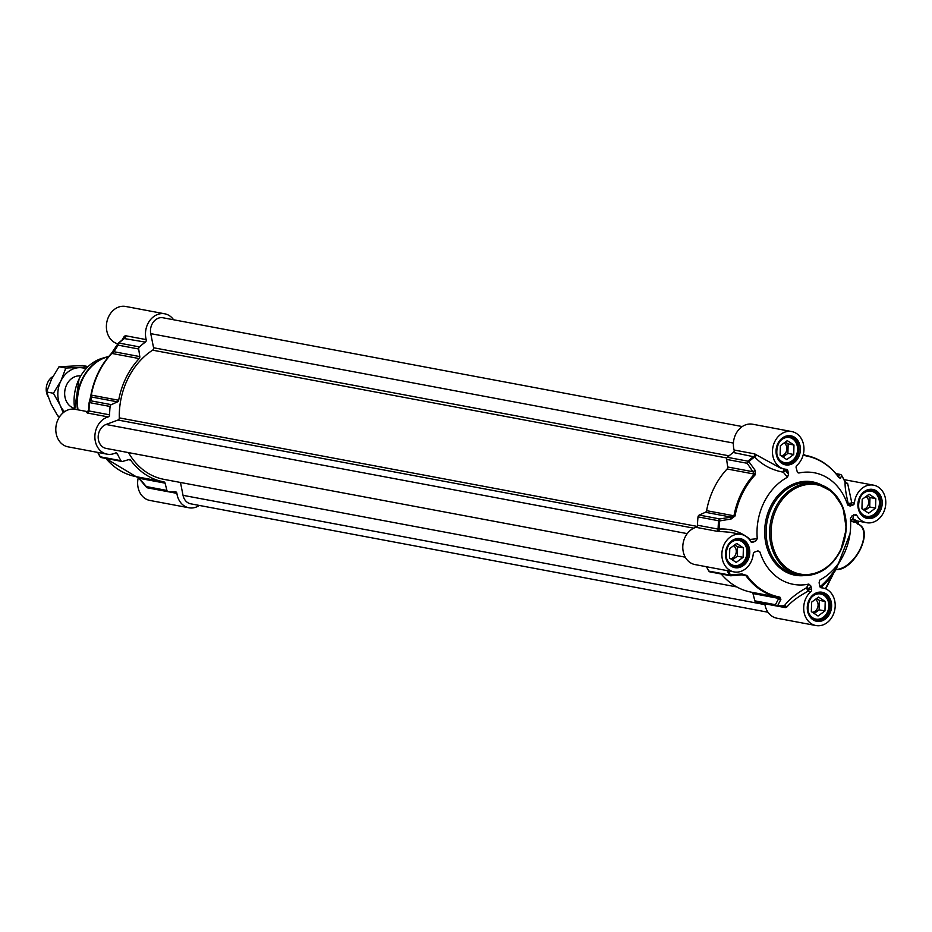 <?xml version="1.0" encoding="UTF-8"?>
<svg xmlns="http://www.w3.org/2000/svg" width="932" height="932" viewBox="0 0 932 932"><rect width="100%" height="100%" fill="white"/><g stroke="black" fill="none" stroke-linecap="round" stroke-linejoin="round"><path stroke-width="1.4" d="M743.13 557.313L736.21 562.404L729.523 558.023L729.756 548.552L736.688 543.461L743.375 547.841L743.13 557.313L737.305 556.218L737.538 546.746L734.719 544.905M743.375 547.841L737.538 546.746M732.342 559.876L737.305 556.218M730.478 558.652A6.862 5.615 100.6 0 0 736.047 553.27A6.862 5.615 100.6 0 0 733.554 545.768M731.434 565.351A13.421 10.974 100.6 0 0 733.624 566.062A13.421 10.974 100.6 0 0 745.507 559.037A13.421 10.974 100.6 0 0 738.575 539.686A13.421 10.974 100.6 0 0 736.28 539.546M726.937 548.272A12.803 10.473 -79.4 0 1 741.523 541.352A12.803 10.473 -79.4 0 1 745.425 558.816A12.803 10.473 -79.4 0 1 733.542 565.398A12.803 10.473 -79.4 0 1 725.888 553.829M793.738 454.49L786.806 459.581L780.119 455.189L780.352 445.729L787.284 440.638L793.971 445.018L793.738 454.49L787.901 453.395L788.134 443.923L785.315 442.071M793.971 445.018L788.134 443.923M782.938 457.041L787.901 453.395M781.074 455.818A6.862 5.615 100.6 0 0 786.643 450.447A6.862 5.615 100.6 0 0 784.15 442.933M782.03 462.517A13.421 10.974 100.6 0 0 784.22 463.227A13.421 10.974 100.6 0 0 796.114 456.202A13.421 10.974 100.6 0 0 789.171 436.852A13.421 10.974 100.6 0 0 786.876 436.724M777.533 445.449A12.803 10.473 -79.4 0 1 792.118 438.529A12.803 10.473 -79.4 0 1 796.021 455.993A12.803 10.473 -79.4 0 1 784.138 462.563A12.803 10.473 -79.4 0 1 776.484 450.995M824.971 610.926L818.04 616.017L811.353 611.637L811.597 602.165L818.517 597.074L825.204 601.455L824.971 610.926L819.135 609.831L819.379 600.359L816.56 598.519M825.204 601.455L819.379 600.359M814.172 613.477L819.135 609.831M812.32 612.266A6.862 5.615 100.6 0 0 817.877 606.883A6.862 5.615 100.6 0 0 815.384 599.381M813.275 618.953A13.421 10.974 100.6 0 0 815.453 619.663A13.421 10.974 100.6 0 0 827.348 612.65A13.421 10.974 100.6 0 0 820.405 593.288A13.421 10.974 100.6 0 0 818.121 593.16M808.766 601.886A12.803 10.473 -79.4 0 1 823.352 594.966A12.803 10.473 -79.4 0 1 827.267 612.429A12.803 10.473 -79.4 0 1 815.384 618.999A12.803 10.473 -79.4 0 1 807.729 607.443M875.567 508.103L868.647 513.183L861.949 508.802L862.193 499.331L869.113 494.24L875.812 498.632L875.567 508.103L869.742 507.008L869.975 497.537L867.156 495.684M875.812 498.632L869.975 497.537M864.768 510.654L869.742 507.008M862.916 509.431A6.862 5.615 100.6 0 0 868.484 504.049A6.862 5.615 100.6 0 0 865.979 496.546M863.871 516.13A13.421 10.974 100.6 0 0 866.049 516.841A13.421 10.974 100.6 0 0 877.944 509.816A13.421 10.974 100.6 0 0 871.012 490.465A13.421 10.974 100.6 0 0 868.717 490.325M859.362 499.051A12.803 10.473 -79.4 0 1 873.948 492.143A12.803 10.473 -79.4 0 1 877.862 509.594A12.803 10.473 -79.4 0 1 865.979 516.177A12.803 10.473 -79.4 0 1 858.325 504.608M706.479 566.738A81.538 66.708 100.6 0 0 708.856 571.106A2.062 1.689 100.6 0 0 709.881 571.875L730.49 575.743A2.062 1.689 100.6 0 0 730.933 575.755M750.272 540.758A2.062 0.676 83.9 0 0 750.19 539.43C741.103 531.857 730.758 528.409 719.178 529.073A81.107 66.358 -79.4 0 1 719.69 520.906L731.084 519.019A2.062 0.606 -99.2 0 1 731.201 517.12L719.819 518.938A2.062 1.689 100.6 0 0 718.619 520.755L719.69 520.906A2.062 0.617 -99 0 1 719.819 518.938L699.221 515.07A2.062 1.689 100.6 0 0 698.021 516.876A81.538 66.708 100.6 0 0 697.509 525.229A2.062 1.689 -79.4 0 1 696.064 527.337A19.094 15.623 100.6 0 0 682.795 546.56A19.094 15.623 100.6 0 0 695.016 564.582L734.09 571.922A19.094 15.623 -79.4 0 1 722.265 550.276A19.094 15.623 -79.4 0 1 741.138 534.385A19.094 15.623 -79.4 0 1 750.784 541.62A2.062 1.689 100.6 0 0 752.602 542.331L751.134 542.051M699.221 515.07L705.419 512.285L731.201 517.12L735.033 516.002A71.811 58.751 -79.4 0 1 755.421 474.574L755.083 470.241L748.85 461.655A2.062 0.816 -131.8 0 0 747.942 461.177A2.062 1.689 100.6 0 0 747.208 463.286A2.062 0.99 -36.5 0 1 748.85 461.655A81.107 66.358 -79.4 0 1 754.664 456.948C762.061 464.905 771.603 469.996 783.276 472.198A2.062 1.014 139.9 0 0 785.187 470.229A2.062 1.689 100.6 0 0 784.464 469.052M755.083 470.241A2.062 0.979 -36.1 0 0 753.487 471.837L727.706 466.99L726.611 459.418L747.208 463.286L754.477 474.12A72.242 59.112 100.6 0 0 733.973 515.804L706.596 510.666A2.062 1.689 -79.4 0 1 705.419 512.285M706.596 510.666A72.242 59.112 -79.4 0 1 727.1 468.982L754.477 474.12A2.062 0.734 -136.9 0 1 755.421 474.574M727.706 466.99A2.062 1.689 -79.4 0 1 727.1 468.982M787.831 470.73L788.519 474.19A14579.427 7521.939 -110.4 0 0 785.187 470.229L787.831 470.73A2.062 1.689 100.6 0 0 786.375 469.297A19.094 15.623 -79.4 0 1 784.686 469.087A19.094 15.623 -79.4 0 1 772.861 447.442A19.094 15.623 -79.4 0 1 791.734 431.563L752.66 424.223A19.094 15.623 100.6 0 0 737.562 431.167A19.094 15.623 100.6 0 0 734.113 450.016A2.062 1.689 -79.4 0 1 733.286 452.509A81.538 66.708 100.6 0 0 727.333 457.309A2.062 1.689 100.6 0 0 726.611 459.418M764.811 603.785A19.094 15.623 100.6 0 0 776.845 618.196L815.919 625.535A19.094 15.623 -79.4 0 1 803.943 611.474A19.094 15.623 -79.4 0 1 810.817 591.692A2.062 1.689 100.6 0 0 811.539 589.443L808.894 588.942A2.062 1.654 33.4 0 0 806.366 587.836L808.172 591.191A2.062 1.689 100.6 0 0 808.894 588.942A14579.427 7521.939 -110.4 0 0 810.852 585.983L808.86 584.073A13205.869 3762.566 100.1 0 1 806.366 587.836C796.243 593.602 788.915 599.579 784.383 605.753L783.765 606.045A81.538 66.708 100.6 0 1 777.032 606.045M776.973 606.045L785.408 607.629L786.748 607.128A2.062 1.573 -143.3 0 0 784.383 605.753A81.107 66.358 -79.4 0 1 777.626 605.742L780.876 599.416A2.062 1.666 -152.8 0 1 778.756 598.402L775.447 604.717A2.062 1.689 100.6 0 0 776.857 606.033A2.062 1.177 -86.3 0 0 776.938 606.045A2.062 1.177 -86.3 0 0 777.626 605.742A2.062 1.666 -151.9 0 1 775.447 604.717L754.85 600.849A2.062 1.689 100.6 0 0 756.26 602.165L776.531 605.975M754.85 600.849L752.974 593.556L778.756 598.402L779.094 597.412A2.062 1.188 -79.7 0 0 779.105 597.412A2.062 1.188 -79.7 0 0 779.886 597.121A71.811 58.751 -79.4 0 1 746.916 575.51L742.058 573.984L730.455 574.846A2.062 0.862 149.6 0 1 729.453 574.974A2.062 1.689 100.6 0 0 730.49 575.743A2.062 2.062 0 0 0 731.026 575.766L730.455 574.846A81.107 66.358 -79.4 0 1 728.265 570.827M751.786 592.274A2.062 1.689 -79.4 0 1 752.974 593.556M751.716 592.263A72.242 59.112 -79.4 0 1 751.413 592.204A72.242 59.112 -79.4 0 1 721.24 574.007M825.775 588.873L835.014 570.489L825.356 588.686M836.284 569.487A1.037 0.769 -99.6 0 1 836.062 569.568L831.414 576.372A78.533 64.25 100.6 0 1 820.766 587.579M850.007 533.838L836.144 569.405A1.037 0.816 89.8 0 0 836.528 569.522C853.339 570.652 873.634 532.638 859.619 524.914A25.805 14.05 123.2 0 1 859.479 550.369A25.805 14.05 123.2 0 1 836.144 569.405L834.781 569.976A1.037 0.99 -149.7 0 1 835.771 569.545A1.037 0.769 -99.6 0 0 836.062 569.568L836.528 569.522A1.037 0.816 89.8 0 0 836.936 569.382M839.394 562.299L834.781 569.976A76.797 62.828 -79.4 0 1 819.962 586.787M850.415 521.78L851.732 521.396C855.308 522.607 856.065 522.619 854.003 521.419M851.732 521.396A1.037 0.734 117.1 0 1 852.768 519.718L850.52 520.033M854.912 520.51L866.527 522.701A19.094 15.623 -79.4 0 1 856.869 515.478A2.062 1.689 100.6 0 0 855.052 514.767L851.999 515.897L850.392 518.378A56.759 46.437 100.6 0 1 841.573 558.548L839.289 562.485M854.446 519.508C856.659 520.743 856.1 520.813 852.768 519.718L853.561 514.848M853.106 504.969L850.17 506.064A14579.427 3701.252 -11.3 0 0 850.462 504.48A2.062 1.689 100.6 0 0 851.755 502.604A2.062 0.734 -12.3 0 1 849.693 503.327A2.062 0.734 -12.3 0 1 848.085 503.047A2.062 1.992 -169.8 0 0 850.462 504.48L853.106 504.969A2.062 1.689 100.6 0 0 854.399 503.105L851.755 502.604L847.631 483.405L845.382 482.555M854.399 503.105A19.094 15.623 -79.4 0 1 873.575 485.164A19.094 15.623 -79.4 0 1 885.4 506.822A19.094 15.623 -79.4 0 1 866.527 522.701M844.8 482.007L845.149 482.263C844.8 486.061 845.778 492.993 848.085 503.047A13205.869 2227.002 137.1 0 1 847.724 505.074L850.17 506.064M847.724 505.074A56.759 46.437 100.6 0 0 798.806 473.025L797.419 472.454L796.126 467.643A2.062 1.689 100.6 0 1 796.848 465.406A19.094 15.623 -79.4 0 0 803.722 445.624A19.094 15.623 -79.4 0 0 791.734 431.563M783.649 468.901L783.276 472.198A13205.869 1008.366 52.2 0 1 787.517 477.207L788.519 474.19M787.517 477.207A56.759 46.437 100.6 0 0 757.273 538.696A13205.869 3370.263 179.3 0 0 750.19 539.43L749.678 539.919M750.866 541.737A14579.427 3701.252 -11.3 0 0 755.526 541.236L757.273 538.696M755.526 541.236L752.602 542.331M808.86 584.073A56.759 46.437 100.6 0 1 759.929 552.012L757.483 551.022L754.559 552.117A2.062 1.689 100.6 0 0 753.254 553.981A19.094 15.623 -79.4 0 1 734.09 571.922M758.066 550.894L757.483 551.022M810.852 585.983L811.539 589.443M819.659 580.263L819.112 582.756L819.822 586.368A2.062 1.689 100.6 0 0 821.29 587.801A19.094 15.623 -79.4 0 1 822.968 587.999A19.094 15.623 -79.4 0 1 834.804 609.644A19.094 15.623 -79.4 0 1 815.919 625.535M820.125 579.879A56.759 46.437 100.6 0 0 841.573 558.548M786.748 607.128C791.35 601.664 798.491 596.352 808.172 591.191L810.817 591.692M780.876 599.416L779.886 597.121M742.711 574.788L731.026 575.766L742.711 574.788L745.926 575.673A72.242 59.112 100.6 0 0 778.791 597.354A72.242 59.112 100.6 0 0 779.094 597.412L751.413 592.204M744.214 574.916L742.594 574.858L742.058 573.984M696.064 527.337L716.673 531.205L729.733 532.242M716.673 531.205A2.062 1.689 100.6 0 0 718.106 529.096L719.178 529.073A2.062 0.641 -91.9 0 1 718.747 531.31M731.084 519.019L735.033 516.002M733.286 452.509L754.664 456.948A2.062 0.932 -43.9 0 0 756.353 454.874L754.71 453.884L734.113 450.016M784.686 469.087L781.191 468.435L756.353 454.874M803.349 454.21L805.469 455.34A72.242 59.112 100.6 0 0 805.166 455.294A2.062 1.188 100.3 0 1 805.796 455.841A71.811 58.751 -79.4 0 1 838.777 477.452L840.431 478.372L841.666 475.576A2.062 0.862 -30.4 0 0 841.619 475.39A2.062 0.862 -30.4 0 0 841.456 475.25M803.268 454.548L805.796 455.841M838.742 477.3A2.062 1.992 23.8 0 1 840.431 478.372M840.897 474.749A2.062 1.689 100.6 0 0 839.546 474.446A2.062 1.992 21.8 0 1 841.666 475.576A81.107 66.358 -79.4 0 1 845.149 482.263A2.062 1.946 5.6 0 0 847.631 483.405M111.316 353.601A71.811 58.751 100.6 0 0 90.928 395.04L90.229 398.383A2.062 1.957 -164 0 1 91.732 397.032L117.502 401.867L111.304 404.663L90.707 400.795A2.062 1.957 -165.6 0 0 89.146 402.496L89.507 402.601A2.062 1.689 -79.4 0 1 90.707 400.795L91.732 397.032L91.301 395.11A72.242 59.112 -79.4 0 1 111.805 353.426A2.062 0.734 -136.9 0 0 111.374 353.508A2.062 0.734 -136.9 0 0 111.316 353.601L114.182 349.873A2.062 1.573 31.3 0 0 114.007 351.737L118.096 345.143A2.062 1.689 -79.4 0 1 118.83 343.023A2.062 0.816 -131.8 0 0 118.399 343.104A2.062 0.816 -131.8 0 0 118.306 343.232A2.062 1.584 32.1 0 0 118.096 345.143L138.693 349.011A2.062 1.689 -79.4 0 1 139.427 346.902A81.538 66.708 -79.4 0 1 145.369 342.102A2.062 1.689 100.6 0 0 146.196 339.609A19.094 15.623 -79.4 0 1 149.644 320.759A19.094 15.623 -79.4 0 1 164.743 313.804A19.094 15.623 -79.4 0 1 173.585 319.769M138.693 349.011L139.788 356.583L114.007 351.737L111.805 353.426L139.183 358.575A2.062 1.689 100.6 0 0 139.788 356.583M139.183 358.575A72.242 59.112 100.6 0 0 118.679 400.259L90.928 395.04L90.183 398.651A2.062 1.957 -164 0 1 90.229 398.383L89.204 402.205A2.062 1.957 -165.6 0 0 89.204 402.205A2.062 2.062 0 0 0 89.146 402.496L89.146 402.496A81.107 66.358 100.6 0 0 88.633 410.663L88.552 411.198A2.062 2.015 -163.3 0 0 88.633 410.721L89.146 402.496M117.502 401.867A2.062 1.689 100.6 0 0 118.679 400.259M128.441 459.709L130.631 460.117A2.062 1.689 100.6 0 0 129.024 459.534L122.64 461.422A2.062 1.689 -79.4 0 1 120.939 460.699A81.538 66.708 -79.4 0 1 117.385 453.861A2.062 1.689 100.6 0 0 115.37 453.045A19.094 15.623 -79.4 0 1 107.098 454.164A19.094 15.623 -79.4 0 1 94.878 436.141A19.094 15.623 -79.4 0 1 108.159 416.919A2.062 1.689 100.6 0 0 109.592 414.822A81.538 66.708 -79.4 0 1 110.104 406.469A2.062 1.689 -79.4 0 1 111.304 404.663M130.631 460.117A72.242 59.112 100.6 0 0 163.508 481.797A72.242 59.112 100.6 0 0 163.811 481.856L163.811 481.856A2.062 1.689 100.6 0 1 165.069 483.149L166.933 490.442L146.336 486.574A2.062 0.909 139.3 0 0 146.394 487.18A2.062 0.909 139.3 0 0 146.72 487.331M199.343 505.435A19.094 15.623 -79.4 0 1 188.928 507.777A19.094 15.623 -79.4 0 1 176.894 493.354A2.062 1.689 100.6 0 0 175.251 491.77A81.538 66.708 -79.4 0 1 168.343 491.747A2.062 1.689 -79.4 0 1 166.933 490.442M138.239 477.79A19.094 15.623 100.6 0 0 149.854 500.437L188.928 507.777M88.703 410.767L86.862 411.513L75.061 409.299A19.094 15.623 100.6 0 0 56.188 425.178A19.094 15.623 100.6 0 0 68.013 446.836L107.098 454.164M164.743 313.804L125.669 306.465A19.094 15.623 100.6 0 0 106.877 321.878A19.094 15.623 100.6 0 0 117.851 343.826M146.196 339.609L125.599 335.741L124.375 336.196L122.034 340.063M124.41 338.281A2.062 1.724 29.8 0 0 124.375 336.196M118.539 343.034A81.107 66.358 100.6 0 1 124.131 338.537L145.369 342.102M90.928 395.04C94.027 378.8 100.842 364.948 111.374 353.508L118.026 343.547A2.062 2.062 0 0 1 118.399 343.104L124.573 338.048M109.592 414.822L88.994 410.954A2.062 1.689 -79.4 0 1 87.55 413.051L108.159 416.919M86.862 411.513L86.769 412.62A2.062 2.015 -163.3 0 0 88.552 411.198M86.769 412.62L87.55 413.051M168.016 491.688L147.745 487.879A2.062 1.689 -79.4 0 1 146.336 486.574L139.287 478.314A2.062 0.897 139.7 0 0 139.346 478.908L136.433 476.718A72.242 59.112 -79.4 0 1 136.119 476.66A72.242 59.112 -79.4 0 1 105.945 458.451M165.069 483.149L139.287 478.314L136.422 476.706M685.253 557.173L106.108 448.409A12.384 10.135 -79.4 0 1 98.175 437.166A12.384 10.135 -79.4 0 1 106.05 424.479L117.991 420.041A2.062 1.689 100.6 0 0 119.308 417.874A69.772 57.085 -79.4 0 1 152.627 350.164A2.062 1.689 100.6 0 0 153.57 347.752L150.751 333.644A12.384 10.135 -79.4 0 1 162.984 317.777L742.256 426.565M736.793 586.939L163.962 479.363A69.772 57.085 -79.4 0 1 128.5 452.603M768.003 612.231L190.699 503.816A12.384 10.135 -79.4 0 1 183.033 495.335L180.47 482.461M47.951 396.345A13.421 10.974 -79.4 0 1 47.858 382.167A13.421 10.974 -79.4 0 1 52.926 376.481M80.7 375.957A16.508 13.514 100.6 0 0 64.995 389.786A16.508 13.514 100.6 0 0 74.607 408.379M85.907 368.827A24.768 20.271 100.6 0 0 78.882 367.674A24.768 20.271 100.6 0 0 60.883 380.897A24.768 20.271 100.6 0 0 60.265 405.502A24.768 20.271 100.6 0 0 64.564 411.711M63.201 412.736L60.265 405.502L53.427 393.269L60.883 380.897L65.846 368.047L87.655 367.022M88.097 366.579L82.599 365.542L59.007 366.765L51.551 379.149L46.6 391.988L50.934 403.754L57.772 415.987L59.869 416.371M65.846 368.047L59.007 366.765M53.427 393.269L46.6 391.988M775.319 507.963A46.449 38.002 100.6 0 0 799.341 574.962A46.449 38.002 100.6 0 0 840.501 550.661A46.449 38.002 100.6 0 0 816.49 483.661A46.449 38.002 100.6 0 0 775.319 507.963M840.361 550.299A45.412 37.152 -79.4 0 1 788.798 569.464A45.412 37.152 -79.4 0 1 776.636 508.546A45.412 37.152 -79.4 0 1 828.198 489.382A45.412 37.152 -79.4 0 1 840.361 550.299M795.846 574.298A46.449 38.002 -79.4 0 1 771.824 507.311A46.449 38.002 -79.4 0 1 812.984 483.009L816.49 483.661L832.497 491.747L842.924 507.136L846.338 528.84L840.699 550.637C830.668 568.963 816.875 577.071 799.341 574.962L795.846 574.298M727.403 546.735A13.724 11.231 -79.4 0 1 739.565 539.558A13.724 11.231 -79.4 0 1 746.66 559.351A13.724 11.231 -79.4 0 1 734.498 566.539A13.724 11.231 -79.4 0 1 727.403 546.735M777.999 443.9A13.724 11.231 -79.4 0 1 790.161 436.724A13.724 11.231 -79.4 0 1 797.256 456.529A13.724 11.231 -79.4 0 1 785.093 463.705A13.724 11.231 -79.4 0 1 777.999 443.9M859.828 497.513A13.724 11.231 -79.4 0 1 872.003 490.337A13.724 11.231 -79.4 0 1 879.097 510.13A13.724 11.231 -79.4 0 1 866.935 517.318A13.724 11.231 -79.4 0 1 859.828 497.513M809.232 600.348A13.724 11.231 -79.4 0 1 821.395 593.16A13.724 11.231 -79.4 0 1 828.501 612.965A13.724 11.231 -79.4 0 1 816.327 620.141A13.724 11.231 -79.4 0 1 809.232 600.348M842.773 567.716A24.768 13.479 -56.8 0 0 863.848 535.539M858.558 521.209L857.661 523.015L854.761 521.116M854.807 520.988A21.156 17.312 100.6 0 0 855.774 520.685M854.399 515.012L856.869 515.478M798.573 457.111A14.761 12.069 100.6 0 0 788.577 435.663A14.761 12.069 100.6 0 0 777.486 458.206A14.761 12.069 100.6 0 0 798.573 457.111M880.402 510.724A14.761 12.069 100.6 0 0 870.418 489.277A14.761 12.069 100.6 0 0 859.327 511.808A14.761 12.069 100.6 0 0 880.402 510.724M747.965 559.934A14.761 12.069 100.6 0 0 737.981 538.498A14.761 12.069 100.6 0 0 726.89 561.029A14.761 12.069 100.6 0 0 747.965 559.934M821.977 485.223A47.474 38.841 100.6 0 0 770.519 506.717A47.474 38.841 100.6 0 0 769.914 555.088A47.474 38.841 100.6 0 0 805.027 575.498M829.806 613.547A14.761 12.069 100.6 0 0 819.811 592.1A14.761 12.069 100.6 0 0 808.72 614.642A14.761 12.069 100.6 0 0 829.806 613.547M785.408 607.629A2.062 1.689 100.6 0 0 783.987 606.056M746.916 575.51A2.062 0.932 144.2 0 1 745.926 575.673L741.872 574.916M727.077 570.605A81.538 66.708 100.6 0 0 729.453 574.974L708.856 571.106M698.021 516.876L718.619 520.755A81.538 66.708 100.6 0 0 718.106 529.096L697.509 525.229M754.71 453.884A2.062 1.689 100.6 0 1 753.883 456.389A81.538 66.708 100.6 0 0 747.942 461.177L727.333 457.309M832.276 469.856A72.242 59.112 100.6 0 0 805.469 455.34C818.879 458.031 829.946 465.324 838.695 477.219L838.602 477.51M836.027 473.782L839.546 474.446L838.346 477.3M835.864 473.596L840.221 474.411A2.062 2.062 0 0 1 841.619 475.39L845.93 482.951A2.062 1.689 100.6 0 0 846.815 482.823M168.424 491.758L176.894 493.354M125.599 335.741A2.062 1.689 -79.4 0 1 124.772 338.234A81.538 66.708 -79.4 0 0 118.83 343.023L139.427 346.902M88.994 410.954A81.538 66.708 -79.4 0 1 89.507 402.601L110.104 406.469M114.671 453.348L117.385 453.861M102.042 457.554A2.062 1.689 -79.4 0 1 100.341 456.82A2.062 0.862 149.6 0 1 99.969 456.61A2.062 0.862 149.6 0 1 99.922 456.424A81.107 66.358 100.6 0 1 97.732 452.416M120.939 460.699L100.341 456.82A81.538 66.708 -79.4 0 1 97.965 452.451M78.032 409.859A43.35 35.463 -79.4 0 1 82.762 378.916A43.35 35.463 -79.4 0 1 108.648 356.595M77.554 409.765A43.21 35.346 -79.4 0 1 82.261 378.87A43.21 35.346 -79.4 0 1 106.702 356.979A43.21 35.346 -79.4 0 1 108.764 356.455L102.299 358.261A40.973 33.517 -79.4 0 0 79.115 379.009A40.973 33.517 -79.4 0 0 74.805 409.253M150.751 333.644L733.414 443.061M153.57 347.752L729.045 455.83M152.627 350.164L726.832 457.996M119.308 417.874L697.183 526.405M117.991 420.041L693.781 528.176M106.05 424.479L687.222 533.628M183.033 495.335L764.951 604.623M732.261 565.806L733.624 566.062M737.224 539.43L738.575 539.686M782.868 462.971L784.22 463.227M787.82 436.595L789.171 436.852M814.102 619.407L815.453 619.663M819.053 593.043L820.405 593.288M864.698 516.584L866.049 516.841M869.649 490.209L871.012 490.465M859.024 521.291L857.813 524.145M859.619 524.914L854.9 521.827L855.308 520.545M843.903 479.596L873.575 485.164M785.093 463.705C770.95 462.109 776.403 433.089 790.161 436.724M866.935 517.318C852.792 515.722 858.244 486.69 872.003 490.337M816.327 620.141C802.196 618.545 807.648 589.525 821.395 593.16M734.498 566.539C720.354 564.932 725.807 535.912 739.565 539.558M756.097 602.142L776.694 606.01A2.062 2.062 0 0 0 776.938 606.045L784.103 606.068M820.556 587.544L822.968 587.999M729.721 532.242L741.138 534.385M97.685 452.404L99.969 456.61A2.062 2.062 0 0 0 101.367 457.589L121.976 461.457M105.724 458.404L136.119 476.66L163.508 481.797M139.346 478.908L146.394 487.18A2.062 2.062 0 0 0 147.582 487.867L168.179 491.735M74.758 409.241L79.034 379.033C84.509 368.315 92.268 361.395 102.299 358.261"/></g></svg>
